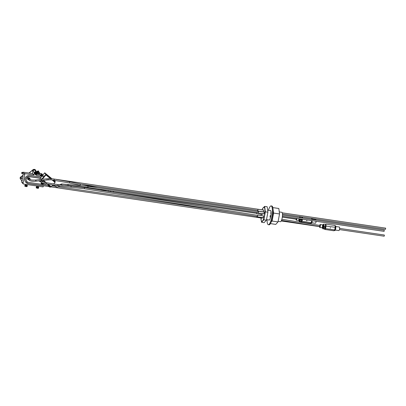 <?xml version="1.0" encoding="UTF-8"?>
<svg xmlns="http://www.w3.org/2000/svg" width="406" height="406" viewBox="0 0 406 406"><rect width="100%" height="100%" fill="white"/><g stroke="black" fill="none" stroke-linecap="round" stroke-linejoin="round"><path stroke-width="0.61" d="M257.998 209.45L257.79 210.861L257.648 210.384M257.612 210.379L257.719 211.018L257.977 209.278L263.59 210.11M279.272 211.922L281.855 212.302A4.75 1.147 98.4 0 1 282.292 217.169A4.75 1.147 98.4 0 1 280.465 221.696L278.12 221.351M257.764 210.399L257.84 210.795M260.891 217.951L261.581 222.285L264.128 222.661L266.382 220.174L267.914 212.216L267.194 206.75L264.646 206.37L262.393 208.857L262.124 209.846M261.043 215.606A7.12 1.715 -81.6 0 1 261.19 214.327L260.997 215.601M267.914 212.216L265.367 211.841L264.646 206.37M266.382 220.174L263.834 219.798L265.367 211.841M261.581 222.285L263.834 219.798M260.936 217.956A7.12 1.715 -81.6 0 0 261.033 219.524A7.12 1.715 -81.6 0 0 262.52 221.011A7.12 1.715 -81.6 0 0 264.413 215.789A7.12 1.715 -81.6 0 0 264.819 209.08A7.12 1.715 -81.6 0 0 263.332 207.588A7.12 1.715 -81.6 0 0 262.2 209.856M262.479 213.627A1.091 0.264 98.4 0 1 262.144 214.632A1.091 0.264 98.4 0 1 261.936 214.434M256.516 213.343L256.998 212.526M263.844 212.054A1.091 0.264 98.4 0 1 264.103 211.927A1.091 0.264 98.4 0 1 264.174 212.511A1.091 0.264 98.4 0 1 263.798 213.987A1.091 0.264 98.4 0 1 263.59 213.789M258.17 212.698L258.343 211.526M263.103 215.916A1.091 0.264 98.4 0 1 263.357 215.784A1.091 0.264 98.4 0 1 263.195 217.611A1.091 0.264 98.4 0 1 263.052 217.849A1.091 0.264 98.4 0 1 262.844 217.652M257.424 216.54L257.607 215.368M262.306 217.57A1.091 0.264 98.4 0 1 262.032 218.245A1.091 0.264 98.4 0 1 261.845 218.139A1.091 0.264 98.4 0 1 261.829 218.088M256.851 216.449L256.516 217.266L262.134 218.098M263.306 210.024A1.091 0.264 98.4 0 1 263.433 209.882A1.091 0.264 98.4 0 1 263.54 209.938A1.091 0.264 98.4 0 1 263.575 210.942A1.091 0.264 98.4 0 1 263.266 211.968M256.962 212.521L256.567 213.353M256.82 216.444L256.587 217.108M257.663 215.373L257.475 216.545M258.394 211.536L258.221 212.708M311.778 220.646L311.443 222.376A2.375 0.573 -81.6 0 0 311.823 220.651M310.793 223.158A2.375 0.573 -81.6 0 0 310.869 223.193A2.375 0.573 -81.6 0 0 311.407 222.473L310.433 223.457L301.318 222.107L302.069 221.28L301.765 221.021L302.115 219.215M311.879 219.463A2.375 0.573 -81.6 0 0 311.676 218.565L311.793 219.448M316.096 220.088A1.781 0.431 -81.6 0 0 315.969 219.778A1.781 0.431 -81.6 0 0 315.898 219.742L312.31 219.21M311.788 222.732L315.381 223.264A1.781 0.431 -81.6 0 0 316.101 221.285M311.245 223.224A2.375 0.573 -81.6 0 0 311.326 223.264A2.375 0.573 -81.6 0 0 312.275 220.722M312.336 219.529A2.375 0.573 -81.6 0 0 312.021 218.565L311.676 218.565M301.09 221.64L301.765 221.021M302.13 218.017L301.907 217.19M302.105 217.895A2.076 0.502 98.4 0 1 302.12 218.017L302.074 217.717A2.076 0.502 98.4 0 1 302.074 217.717A2.076 0.502 98.4 0 1 302.105 217.895L301.856 217.073L300.141 216.819L300.1 217.596A2.076 0.502 -81.6 0 0 299.669 217.159A2.076 0.502 -81.6 0 0 299.542 217.342A2.076 0.502 -81.6 0 0 299.415 217.616M302.089 219.21A2.076 0.502 98.4 0 1 301.988 219.849A2.076 0.502 98.4 0 1 301.562 221.194A2.076 0.502 98.4 0 1 301.546 221.219M311.625 219.423L311.483 218.357M302.368 217.007L302.506 218.073M306.926 220.397L306.713 220.798L306.926 220.397M310.433 223.457L311.184 222.63L302.069 221.28L302.455 219.265M311.432 222.452L311.575 220.615M306.657 220.702L306.956 220.407M301.105 221.752L301.318 222.107M299.044 218.758A1.482 0.355 98.4 0 1 298.532 220.422A1.482 0.355 98.4 0 1 298.44 220.453L296.253 220.133A1.482 0.355 98.4 0 1 296.06 219.204M296.639 217.205A1.482 0.355 98.4 0 1 296.69 217.195L298.872 217.52A1.482 0.355 98.4 0 1 298.923 217.54M296.862 218.438A1.482 0.355 98.4 0 1 296.253 220.133M299.268 218.793A1.172 0.284 98.4 0 1 298.862 220.164A1.172 0.284 98.4 0 1 298.786 220.189M296.36 219.25L296.644 218.403M299.861 218.88A1.172 0.284 98.4 0 1 299.379 220.275L298.821 220.194M298.968 220.214A2.076 0.502 -81.6 0 0 298.999 220.641A2.076 0.502 -81.6 0 0 299.029 220.818A2.076 0.502 -81.6 0 0 299.43 221.077A2.076 0.502 -81.6 0 0 299.983 219.555A2.076 0.502 -81.6 0 0 300.08 218.915M299.669 217.159L300.141 216.819M300.151 218.925L299.902 220.737L299.247 221.463L298.999 220.641M299.247 221.463L300.963 221.717L301.435 221.371L302.064 219.21M301.049 219.382A0.33 0.32 -44.9 0 1 301.211 219.925A0.33 0.32 -44.9 0 1 300.699 219.56A0.33 0.32 -44.9 0 1 301.049 219.382M299.902 220.737L301.622 220.991L301.435 221.371M300.663 219.702L301.003 219.377M268.457 210.318A9.495 2.289 98.4 0 1 271.117 205.913A9.495 2.289 98.4 0 1 271.99 215.642A9.495 2.289 98.4 0 1 268.33 224.701A9.495 2.289 98.4 0 1 267.955 224.493A9.495 2.289 98.4 0 1 267.067 219.712M271.117 205.913L271.842 206.02A9.495 2.289 98.4 0 1 272.715 215.748A9.495 2.289 98.4 0 1 269.061 224.807L268.33 224.701M270.157 210.572A4.872 1.172 98.4 0 1 270.437 210.491A4.872 1.172 98.4 0 1 270.883 215.479A4.872 1.172 98.4 0 1 269.011 220.128A4.872 1.172 98.4 0 1 268.818 220.022A4.872 1.172 98.4 0 1 268.767 219.966M41.737 175.595L42.884 176.539L43.158 176.382L43.381 175.935L42.234 174.996M39.362 172.484A1.188 1.132 -44.9 0 1 38.321 174.448A1.188 1.132 135.1 0 1 38.22 174.433A1.188 1.132 -44.9 0 1 38.565 172.134A1.188 1.132 -44.9 0 1 39.362 172.484L39.204 172.332A1.188 1.132 135.1 0 0 37.185 173.321L37.225 173.271M37.22 173.179L37.646 172.24L38.661 172.139M37.408 173.144A1.137 1.086 135.1 0 0 38.864 174.341A1.137 1.086 135.1 0 0 39.235 172.433A1.137 1.086 135.1 0 0 37.408 173.144M39.291 172.418L39.138 172.261A1.188 1.132 135.1 0 0 37.113 172.885A1.188 1.132 135.1 0 0 37.459 173.935M37.337 173.479L37.185 173.321A1.188 1.132 135.1 0 0 37.525 174.007M38.093 173.245A0.426 0.411 135.1 0 0 38.641 173.692A0.426 0.411 135.1 0 0 38.778 172.976A0.426 0.411 135.1 0 0 38.093 173.245L38.23 173.631L38.915 173.367L38.778 172.976L38.093 173.245M38.184 173.519L38.514 173.57L38.692 172.956M38.915 172.073L38.6 171.175L34.698 172.702L34.383 172.388L38.291 170.865L38.6 171.175M34.916 173.905L34.606 173.027A1.284 1.223 135.1 0 0 34.916 173.905L35.454 174.859L34.698 172.702M35.454 174.859L37.555 174.037M36.134 174.341A1.01 0.964 -44.9 0 1 35.85 172.433A1.01 0.964 -44.9 0 1 36.931 172.687M34.606 173.027L34.383 172.388M36.728 172.509A0.995 0.949 -44.9 0 1 36.784 172.56L36.834 172.611A1.01 0.964 -44.9 0 1 36.921 172.707A0.995 0.949 135.1 0 0 36.606 172.443M35.931 171.784A1.284 1.223 135.1 0 0 35.033 172.134M35.393 171.606A1.284 1.223 135.1 0 0 34.505 172.342A1.284 1.223 135.1 0 1 36.205 171.677A1.284 1.223 135.1 0 0 35.393 171.606M36.281 171.647L35.139 170.505A1.284 1.223 135.1 0 0 33.003 171.225L34.408 172.636A1.284 1.223 135.1 0 1 34.434 172.535A1.284 1.223 135.1 0 0 34.733 173.727L34.916 173.91M36.606 173.118L36.408 173.89L35.982 173.829M36.175 173.057L36.677 173.129L36.51 173.991L36.012 173.92L36.175 173.057M36.2 174.27A0.771 0.741 135.1 0 0 37.058 173.245A0.771 0.741 135.1 0 0 35.774 173.052A0.771 0.741 135.1 0 0 36.2 174.27M37.169 173.524A0.868 0.832 -44.9 0 1 35.474 173.595A0.868 0.832 -44.9 0 1 37.093 173.108M35.185 173.428L35.281 173.403A0.868 0.832 135.1 0 0 35.322 173.621L35.215 173.656M35.281 173.403A0.868 0.832 -44.9 0 1 36.748 172.697L36.941 172.89L37.448 171.804L38.21 171.9M35.708 174.118L35.515 173.925A0.868 0.832 -44.9 0 1 35.332 173.631M35.261 173.783A0.995 0.949 135.1 0 0 35.911 174.265M39.164 174.21L40.808 175.118L41.382 174.138L39.631 173.012M41.382 174.138L39.651 173.179M37.707 172.058L37.448 171.804M48.192 184.74L48.806 185.309M48.573 186.044L48.547 186.029A1.868 1.786 -44.9 0 1 48.278 185.694L48.319 185.735A1.868 1.786 135.1 0 0 48.588 186.065L48.629 186.1A1.868 0.548 -50.6 0 0 48.776 186.131L48.75 186.192M48.837 185.273L50.78 186.872M49.167 186.643L49.146 186.623A1.868 1.786 -44.9 0 1 48.877 186.293L48.913 186.329A1.868 1.786 135.1 0 0 49.182 186.664L49.222 186.699A1.868 0.548 -50.6 0 0 49.37 186.724L49.502 186.836A1.868 0.548 129.4 0 1 49.359 186.806L49.38 186.826A1.868 1.786 135.1 0 0 49.76 187.029M53.156 180.112L55.003 181.822L53.176 180.112M54.896 181.538L53.409 180.147M54.592 180.33A1.868 0.548 129.4 0 1 54.653 180.355L54.693 180.391A1.868 1.786 -44.9 0 1 54.962 180.721L55.003 180.761M54.998 180.761A1.868 1.786 135.1 0 0 54.734 180.431L54.708 180.411A1.868 0.548 129.4 0 1 54.744 180.569L54.612 180.462A1.868 0.548 -50.6 0 0 54.577 180.305M41.498 182.507A1.259 1.203 135.1 0 0 41.498 184.233L41.513 184.248A1.259 1.203 -44.9 0 1 41.534 182.527M41.711 184.131A1.04 0.995 -44.9 0 1 41.727 182.629M42.726 183.045A1.868 0.452 98.4 0 1 42.676 183.395L42.711 183.446A1.868 0.32 10.9 0 0 43.112 183.492A0.579 0.553 -44.9 0 1 43.082 183.664L42.457 183.492L42.523 184.065A0.579 0.553 -44.9 0 1 42.351 184.04A1.868 0.452 -81.6 0 0 42.452 183.634L41.98 183.502A0.579 0.553 -44.9 0 1 42.011 183.329A1.868 0.32 10.9 0 0 42.452 183.41L42.503 183.37A1.868 0.452 -81.6 0 0 42.559 182.984M42.452 183.634L42.417 183.583A1.868 0.32 -169.1 0 1 41.98 183.502M43.077 183.664A1.868 0.32 -169.1 0 1 42.676 183.624L42.625 183.659A1.868 0.452 98.4 0 1 42.523 184.065M43.635 183.329A1.259 1.203 -44.9 0 1 41.513 184.248M43.625 180.985A1.259 1.203 -44.9 0 1 41.97 180.513M41.955 180.513A1.259 1.203 135.1 0 0 42.163 180.787L42.148 180.771M45.776 183.837A0.995 0.954 -44.9 0 1 44.376 183.527M44.584 182.355A0.995 0.954 -44.9 0 1 44.995 182.111M44.503 183.71A0.995 0.954 135.1 0 0 45.634 183.806M41.158 183.563L41.016 184.309L41.727 184.41M42.655 184.547L48.111 185.359M41.016 184.309L41.3 182.38M41.656 180.543L41.569 181M41.742 180.533L41.64 181.071M41.376 182.431L41.316 182.756M50.329 178.523L45.934 174.915L45.817 174.311L41.635 179.35L40.412 178.127L42.138 175.92M263.585 210.064L51.897 178.711L44.731 172.819L42.635 175.326M44.802 172.89L44.619 173.108L51.354 178.645M51.917 178.726L44.731 172.819M52.81 180.061L55.211 182.035L53.77 183.933M52.881 184.994L51.009 187.059L47.431 184.116L51.014 187.059M51.029 178.594L44.614 173.103M42.057 174.184L42.437 174.494L41.798 175.544L41.316 175.874L40.91 175.58M41.316 175.874L40.935 175.565M42.437 174.494L42.325 174.829A0.898 0.264 129.4 0 0 42.397 174.646L42.422 174.55M42.001 175.27L41.615 174.95M42.219 175.022A0.898 0.264 129.4 0 1 41.798 175.544M40.372 174.874A1.071 0.315 -50.6 0 0 40.311 175.306A1.071 0.315 -50.6 0 0 40.321 175.316A1.071 0.315 -50.6 0 0 41.245 174.687A1.071 0.315 -50.6 0 0 41.681 173.656A1.071 0.315 -50.6 0 0 41.138 173.89M40.321 175.316L40.671 175.6A1.071 0.315 -50.6 0 0 41.595 174.976A1.071 0.315 -50.6 0 0 42.031 173.946L41.681 173.656M339.619 228.411L384.335 235.033L384.375 235.749L384.162 236.211L339.426 229.583M385.659 228.147L385.492 229.319L282.469 214.063M334.945 229.7A2.375 0.573 -81.6 0 0 335.366 227.517L334.93 229.776L334.29 230.481A2.375 0.573 -81.6 0 0 334.371 230.517A2.375 0.573 -81.6 0 0 334.909 229.796M335.376 227.39A2.375 0.573 -81.6 0 0 335.178 225.888L335.366 227.517M335.29 230.055L338.883 230.588A1.781 0.431 -81.6 0 0 339.543 229.045A1.781 0.431 -81.6 0 0 339.472 227.101A1.781 0.431 -81.6 0 0 339.401 227.066L335.813 226.533M334.722 230.522A2.375 0.573 -81.6 0 0 334.828 230.588A2.375 0.573 -81.6 0 0 335.742 228.319A2.375 0.573 -81.6 0 0 335.523 225.888L335.178 225.888M334.29 230.481L333.935 230.781L324.82 229.431L325.571 228.603L325.267 228.345L325.719 226.01L325.409 224.513M324.592 228.964L325.267 228.345M322.471 227.538A2.076 0.502 -81.6 0 0 322.501 227.964A2.076 0.502 -81.6 0 0 322.531 228.142A2.076 0.502 -81.6 0 0 322.932 228.4A2.076 0.502 -81.6 0 0 323.486 226.878A2.076 0.502 -81.6 0 0 323.602 224.919L323.851 225.736L325.571 225.99L325.576 225.02A2.076 0.502 98.4 0 1 325.576 225.041A2.076 0.502 98.4 0 1 325.607 225.218A2.076 0.502 98.4 0 1 325.49 227.172A2.076 0.502 98.4 0 1 325.064 228.517A2.076 0.502 98.4 0 1 325.049 228.542M335.381 227.441L334.955 225.477L325.84 224.127L326.079 225.949L325.571 228.603L334.686 229.953L335.199 227.299L325.719 226.01M330.428 227.72L330.215 228.121L330.428 227.72M333.935 230.781L334.93 229.776M330.159 228.025L330.459 227.73M325.84 224.127L325.505 224.406M324.607 229.07L324.82 229.431M335.168 225.837L334.955 225.477M319.74 225.345A1.482 0.355 98.4 0 1 320.192 224.518L322.374 224.843A1.482 0.355 98.4 0 1 322.435 224.873A1.482 0.355 98.4 0 1 322.455 224.899A1.482 0.355 98.4 0 1 322.511 226.36A1.482 0.355 98.4 0 1 322.034 227.746A1.482 0.355 98.4 0 1 321.938 227.776L319.755 227.451A1.482 0.355 98.4 0 1 319.563 226.523M320.192 224.518A1.482 0.355 98.4 0 1 320.253 224.548A1.482 0.355 98.4 0 1 320.309 226.167A1.482 0.355 98.4 0 1 319.755 227.451M322.628 225.198A1.172 0.284 98.4 0 1 322.679 225.223A1.172 0.284 98.4 0 1 322.694 225.244A1.172 0.284 98.4 0 1 322.74 226.396A1.172 0.284 98.4 0 1 322.364 227.487A1.172 0.284 98.4 0 1 322.288 227.512M319.862 226.573L320.029 225.396M322.663 225.203L323.222 225.284A1.172 0.284 98.4 0 1 323.267 225.31A1.172 0.284 98.4 0 1 323.313 226.584A1.172 0.284 98.4 0 1 322.882 227.599L322.323 227.517M323.171 224.482L323.643 224.142L323.602 224.919A2.076 0.502 -81.6 0 0 323.171 224.482A2.076 0.502 -81.6 0 0 323.044 224.665A2.076 0.502 -81.6 0 0 322.816 225.223M323.851 225.736L323.404 228.06L322.75 228.786L322.501 227.964M325.607 225.218L325.358 224.396L323.643 224.142M322.75 228.786L324.465 229.04L324.937 228.695L325.571 225.99M324.551 226.705A0.33 0.32 -44.9 0 1 324.714 227.248A0.33 0.32 -44.9 0 1 324.201 226.883A0.33 0.32 -44.9 0 1 324.551 226.705M323.404 228.06L325.125 228.314L324.937 228.695M324.166 227.02L324.506 226.7M35.418 169.911A1.898 1.812 135.1 0 0 32.906 169.789L28.917 173.032M35.967 171.332A1.898 1.812 135.1 0 0 32.982 169.87L29.065 173.052M35.21 170.317A1.467 1.401 135.1 0 0 32.85 172.022M35.621 170.987A1.467 1.401 135.1 0 0 33.947 170.018A1.467 1.401 135.1 0 0 32.871 171.916M27.978 179.579A1.147 1.096 -44.9 0 1 28.318 177.833L29.684 178.036L28.146 177.661A1.147 1.096 135.1 0 0 27.811 179.406L28.506 179.655M40.641 178.356L29.501 176.706A2.918 2.791 135.1 0 0 26.892 181.594A2.918 2.791 135.1 0 0 28.415 182.355L40.95 184.212M39.869 179.543L39.539 179.35A1.147 1.096 135.1 0 0 39.22 179.614M39.032 180.832A1.147 1.096 135.1 0 0 39.204 181.096L39.377 181.269A1.147 1.096 -44.9 0 1 39.138 180.817M39.539 179.35L40.427 179.482M43.538 185.76L43.056 186.912L23.365 183.994L21.954 182.583L21.685 181.807L23.091 183.218L24.933 173.646L33.962 174.981L34.408 172.636M43.67 185.892L28.176 183.598A4.202 4.014 -44.9 0 1 25.355 177.726A4.202 4.014 -44.9 0 1 29.739 175.468L41.113 177.148M36.601 174.407L36.423 175.346L41.935 176.163M23.091 183.218L23.365 183.994M42.833 175.093L42.244 175.006M40.006 174.671L38.519 174.453M38.037 174.382L37.047 174.235M22.051 181.112L23.117 175.6L20.813 177.26A1.188 1.132 135.1 0 0 20.498 178.884L22.051 181.112L21.853 180.914L21.685 181.807M33.003 171.225L32.551 173.57L23.528 172.23L21.833 172.438L21.655 173.357L24.538 174.341L24.715 173.423L24.933 173.646M23.198 173.941L22.919 175.402L20.615 177.062A1.188 1.132 135.1 0 0 20.3 178.686L21.853 180.914M23.071 172.748L22.569 172.58L23.071 172.748M32.551 173.57L33.962 174.981M21.833 172.438L24.715 173.423M21.625 177.808A0.421 0.406 -44.9 0 1 21.066 178.366M21.523 177.777A0.421 0.406 -44.9 0 1 21.731 178.473A0.421 0.406 -44.9 0 1 21.082 178.006A0.421 0.406 -44.9 0 1 21.523 177.777M37.58 188.293L36.22 187.851L38.443 188.282L37.58 188.293M38.408 188.277L38.651 187.521L36.342 187.039M38.479 188.257L38.636 187.542M36.19 187.77L36.337 187.11M36.662 187.278L36.52 187.998L37.245 188.196L38.24 188.308L38.377 187.587M36.53 187.227L36.454 187.973L36.652 187.278M36.474 187.202L36.393 187.932M36.428 187.176L36.337 187.907M36.388 187.156L36.291 187.882M36.327 187.09L36.205 187.811M38.499 188.242L38.727 187.13L37.809 187.156L36.398 186.684L37.012 186.623M38.448 188.267L38.611 187.552M38.357 188.288L38.545 187.572M38.306 188.293L38.494 187.582M38.24 188.293L38.438 187.587M38.235 187.587L38.108 188.298M37.839 188.288L38.007 187.572M37.814 187.547L37.677 188.257L37.824 187.552M37.545 188.247L37.687 187.531M37.448 188.232L37.585 187.511M37.347 188.211L37.484 187.496M37.245 188.196L37.382 187.476M37.144 188.171L37.281 187.455M37.042 188.151L37.179 187.43M36.946 188.125L37.083 187.41M36.855 188.1L36.992 187.384M36.763 188.074L36.9 187.359M36.677 188.049L36.814 187.333M36.596 188.024L36.733 187.308M36.22 187.851L36.362 187.13M36.185 187.79L36.398 186.684M38.443 188.282L38.58 187.567M38.169 188.308L38.311 187.587L38.179 188.298M38.017 188.303L38.154 187.582L38.032 188.293M37.931 188.298L38.068 187.577M37.743 188.277L37.88 187.557M37.646 188.262L37.783 187.547M38.179 186.846L38.727 187.13M37.124 186.034L36.976 186.796L37.687 187.029L38.144 187.019L38.301 186.207M26.182 186.603L24.827 186.161L27.05 186.598L26.182 186.603M27.217 185.867L27.04 186.613L27.258 185.826L24.944 185.349M27.08 186.567L27.238 185.852M24.791 186.085L26.908 186.618L27.146 185.887M25.933 185.775L25.811 186.491L25.948 185.781M25.573 185.689L25.456 186.415L25.593 185.694M25.476 185.664L25.365 186.39M25.263 186.349L25.421 185.643M25.187 186.324L25.339 185.618M25.253 185.588L25.116 186.298L25.263 185.593M25.055 186.273L25.192 185.567L25.06 186.273M24.944 185.42L24.807 186.141L24.964 185.446M24.786 186.1L24.928 185.385L24.791 186.121M27.106 186.557L27.253 185.836M27.009 186.593L27.187 185.877M26.776 186.608L26.913 185.902L26.781 186.608M26.842 185.897L26.715 186.608M26.639 186.608L26.755 185.897M26.557 186.603L26.669 185.887M26.441 186.598L26.613 185.882M26.415 185.862L26.278 186.572L26.431 185.862M26.334 185.852L26.197 186.562L26.324 185.846M26.151 186.562L26.288 185.841M26.05 186.542L26.187 185.826M25.948 186.527L26.085 185.806M25.847 186.506L25.984 185.786M25.745 186.486L25.888 185.765M25.649 186.461L25.786 185.745M25.553 186.44L25.69 185.72M24.994 186.258L25.136 185.542M24.944 186.232L25.081 185.517M24.893 186.207L25.035 185.491M24.857 186.187L24.994 185.466M26.963 186.613L27.1 185.892M26.908 186.618L27.045 185.897M26.842 186.618L26.984 185.902M26.349 186.587L26.486 185.872M26.253 186.577L26.39 185.857M27.243 185.781L27.334 185.44L26.415 185.466L24.999 184.994L25.619 184.933M26.781 185.156L27.334 185.44M25.73 184.344L25.583 185.106L26.288 185.344L26.75 185.329L26.903 184.517M28.653 179.802A0.832 0.792 -44.9 0 1 28.993 178.432A0.832 0.792 -44.9 0 1 29.826 178.63M28.618 179.767A0.832 0.792 -44.9 0 1 28.958 178.396A0.832 0.792 -44.9 0 1 29.79 178.594M30.069 179.208A0.832 0.792 135.1 0 0 28.461 179.117A0.832 0.792 135.1 0 0 29.232 180.046M29.775 178.579L29.42 178.219A0.832 0.792 135.1 0 0 28.034 178.691A0.832 0.792 135.1 0 0 28.242 179.396L28.598 179.751M29.684 178.036A1.147 1.096 -44.9 0 1 29.953 178.787M39.869 180.736A0.832 0.792 135.1 0 0 40.067 181.507L40.032 181.472A0.832 0.792 -44.9 0 1 39.824 180.741M40.011 181.457A0.832 0.792 -44.9 0 1 39.783 180.746M41.468 180.898A0.832 0.792 135.1 0 0 41.402 180.569M40.067 181.507A0.832 0.792 135.1 0 0 40.625 181.736M39.453 180.787A0.832 0.792 135.1 0 0 39.641 181.081L39.996 181.436M39.9 181.345L39.377 181.269M282.48 215.104L384.299 230.207L384.101 231.369L282.403 216.291M271.162 222.057L272.086 221.037L273.619 213.084L272.842 207.674M272.086 221.037L278.014 221.915L275.76 224.401L270.442 223.615M278.014 221.915L279.541 213.962L273.619 213.084M279.541 213.962L278.82 208.491L272.898 207.613M270.056 217.083A4.75 1.147 98.4 0 1 270.213 215.52M270.69 213.206A4.75 1.147 98.4 0 1 270.807 212.815M97.663 187.709L80.028 184.004A0.594 0.37 102 0 1 79.789 185.166A0.594 0.391 -77.9 0 0 80.023 184.004L69.487 181.766A0.594 0.37 102 0 1 69.238 182.923L80.337 185.283M41.194 180.574L41.092 179.406L47.025 178.797L47.177 179.975L50.933 179.782L69.238 182.923M41.28 180.122C41.245 180.787 41.163 180.7 41.031 179.873C41.067 179.213 41.148 179.295 41.28 180.122L41.092 179.411L35.799 179.995C32.784 180.152 31.013 180.036 30.496 179.635A0.594 0.568 135.1 0 0 29.496 180.117A0.594 0.568 135.1 0 0 29.658 180.472L28.836 179.655A0.594 0.568 -44.9 0 1 28.856 178.833A0.594 0.568 -44.9 0 1 29.679 178.818L30.496 179.635M97.455 188.876L98.085 189.008M41.163 180.594L41.94 181.37A0.594 0.568 135.1 0 0 40.95 181.705A0.594 0.568 135.1 0 0 41.097 182.213L40.235 181.34A0.594 0.568 -44.9 0 1 40.123 180.711M281.86 219.26L320.121 225.472M320.126 225.954L319.882 226.573L281.485 220.402M48.339 185.786A1.873 1.873 0 0 1 48.086 185.278L48.679 185.811M48.086 185.278L48.725 185.745M48.705 185.907L50.293 187.115L48.705 185.907M55.17 181.147L54.034 180.239M55.15 181.238L53.886 180.218M41.671 184.091L42.3 184.446L43.503 183.289A1.04 0.995 -44.9 0 1 41.752 184.172A1.04 0.995 -44.9 0 1 41.838 182.685M43.467 183.279A0.995 0.949 -44.9 0 1 42.32 184.42A0.995 0.949 -44.9 0 1 41.904 182.715M43.538 180.914A1.04 0.995 -44.9 0 1 42.239 180.482M43.523 180.903A0.995 0.949 -44.9 0 1 42.295 180.477M45.934 174.915L42.275 179.285M55.049 182.406L52.059 179.949M43.442 180.36L46.325 182.73M48.152 184.228L51.334 186.846M45.568 182.583L42.924 180.411L45.568 182.583M22.193 173.636L22.366 172.717M27.324 177.041A2.918 2.791 135.1 0 0 26.826 181.523M29.247 183.639L28.466 183.522M27.73 183.405A4.202 4.014 -44.9 0 1 25.918 182.431M37.499 188.232L37.636 187.521L37.484 188.232M37.403 188.217L37.54 187.506L37.388 188.211M37.301 188.196L37.438 187.486L37.286 188.196M37.327 187.465L37.19 188.176L37.342 187.465M37.23 187.445L37.093 188.156L37.245 187.445M37.017 188.135L37.154 187.425L37.002 188.13M36.921 188.11L37.058 187.399L36.91 188.11M36.834 188.09L36.971 187.379M36.819 188.085L36.956 187.374M36.875 187.349L36.738 188.059L36.885 187.354M36.667 188.039L36.804 187.328L36.657 188.034M36.596 188.014L36.728 187.303L36.581 188.008M38.022 188.293L38.159 187.582M37.956 188.288L38.093 187.577L37.941 188.288M37.783 188.272L37.92 187.562L37.768 188.272M37.58 188.247L37.717 187.536M37.596 188.247L37.733 187.536M26.101 186.547L26.238 185.836M26.091 186.542L26.228 185.831M26.004 186.527L26.141 185.816L25.989 186.527M25.908 186.511L26.045 185.801L25.893 186.506M25.715 186.471L25.852 185.76M25.7 186.466L25.837 185.755M25.619 186.445L25.756 185.735M25.603 186.445L25.74 185.735M25.527 186.425L25.664 185.715L25.512 186.42M25.426 186.395L25.563 185.684M26.385 186.582L26.522 185.872L26.37 186.582M58.652 185.106L61.61 183.948L88.026 186.278L87.853 187.455L258.429 212.739M68.066 184.283L68.005 185.471L87.853 187.455M61.61 183.948L61.545 185.131L68.005 185.471M57.703 185.77L56.272 185.603L55.642 186.608C56.947 187.308 58.17 187.146 59.306 186.136M266.93 217.337L267.178 216.038M47.025 178.797L51.105 178.604L50.933 179.782M51.105 178.604L54.262 179.076L54.084 180.249M48.69 178.569L48.821 179.746M110.533 190.815L110.366 191.637L105.738 190.911L99.769 189.221M110.366 191.637L113.391 192.145L113.639 191.277M108.26 191.282L108.509 190.515M105.738 190.911L105.986 190.145M102.774 190.099L103.073 189.709M70.649 187.196A0.594 0.396 -87.3 0 0 70.796 186.029L57.688 184.563L46.72 182.796L46.528 183.969L57.474 185.725M57.688 184.568L57.5 185.735L84.311 188.719M70.796 186.029L84.524 187.562L84.336 188.734L257.693 216.581M35.987 180.711C35.865 179.888 35.779 179.807 35.738 180.462C35.865 181.284 35.946 181.365 35.987 180.711M266.488 219.626L269.29 220.042M267.65 210.201L270.68 210.648M256.628 213.647L262.246 214.48M258.282 213.003L263.9 213.835M258.541 211.267L264.154 212.099M257.541 216.865L263.154 217.697M257.795 215.129L263.413 215.962M257.719 211.018L263.337 211.851M310.869 223.193L311.326 223.264M298.862 220.164L298.532 220.422M48.339 184.897L48.101 185.187M49.38 186.826A1.873 1.873 0 0 0 50.202 187.151M48.679 185.872A1.873 1.873 0 0 0 48.933 186.384M48.933 185.496L48.695 185.781M50.532 186.831L50.293 187.115M54.927 181.573L55.196 181.183A1.873 1.873 0 0 0 54.942 180.67M42.336 180.645L43.681 180.843M25.776 182.274L28.055 183.466L49.405 186.628M233.384 212.678L58.413 186.76M55.099 186.273L52.176 185.836M319.558 226.639L281.231 220.965M262.114 218.134L49.842 186.694M40.509 178.224L29.384 176.574C25.634 175.722 24.776 182.401 28.232 182.289M257.972 210.435L81.124 184.238M385.664 228.147L282.277 212.83M334.371 230.517L334.828 230.588M322.694 225.244L322.455 224.899M322.364 227.487L322.034 227.746M24.928 185.375L24.999 184.994M258.602 211.567L88.026 186.278M55.642 186.608L53.125 185.029M267.224 216.012L267.452 214.612M29.658 180.472C30.973 181.264 33.064 181.497 35.926 181.177L47.177 179.975M54.262 179.076L69.487 181.766M99.714 189.257L98.105 189.018M113.391 192.145L256.775 213.383M282.292 217.164L296.416 219.255M46.528 183.969C43.538 183.4 41.732 182.812 41.097 182.213M46.72 182.796C44.137 182.299 42.544 181.827 41.94 181.37M84.524 187.562L257.856 215.408"/></g></svg>
